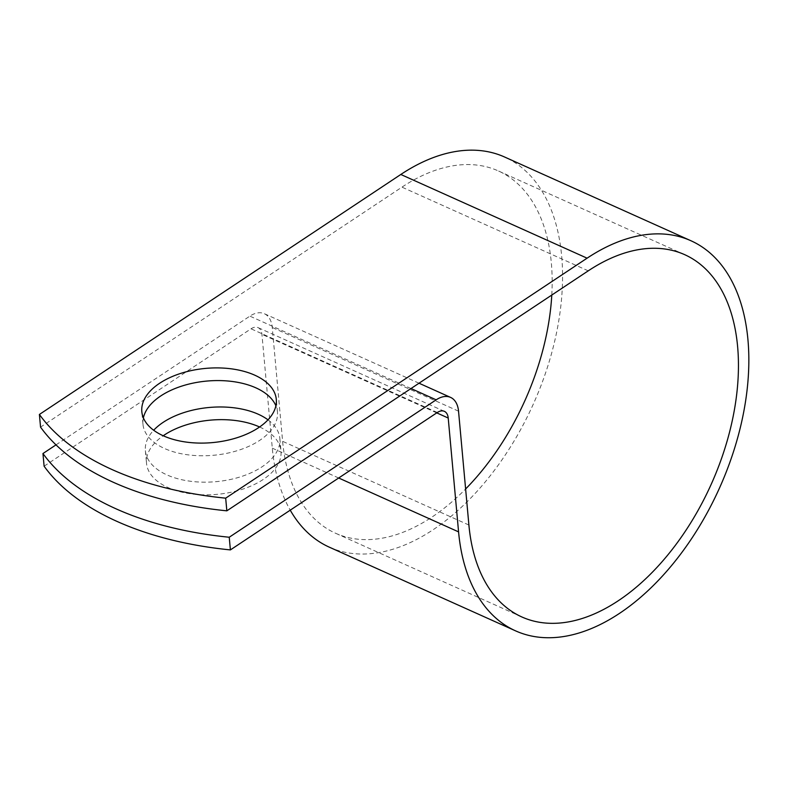 <?xml version="1.0" encoding="UTF-8"?>
<svg xmlns="http://www.w3.org/2000/svg" width="788" height="788" viewBox="0 0 788 788"><rect width="100%" height="100%" fill="white"/><g stroke="black" fill="none" stroke-linecap="round" stroke-linejoin="round"><path stroke-width="0.59" stroke-dasharray="3.94 2.96" d="M143.386 417.867A67.512 37.253 -5.2 0 0 142.973 424.289A67.512 37.253 -5.2 0 0 164.534 448.5A67.512 37.253 -5.2 0 0 238.744 450.204A67.512 37.253 -5.2 0 0 277.445 412.055A67.512 37.253 -5.2 0 0 275.889 405.81M259.597 426.988A67.512 37.253 174.8 0 1 281.001 451.13A67.512 37.253 174.8 0 1 242.3 489.279A67.512 37.253 174.8 0 1 168.09 487.575A67.512 37.253 174.8 0 1 146.529 463.364A67.512 37.253 174.8 0 1 163.224 435.754M267.999 419.837A67.512 37.253 174.8 0 1 279.848 438.453A67.512 37.253 174.8 0 1 241.148 476.612A67.512 37.253 174.8 0 1 166.938 474.898A67.512 37.253 174.8 0 1 145.376 450.697A67.512 37.253 174.8 0 1 153.68 430.238M551.787 295.057A198.606 118.338 114.2 0 0 498.38 170.947A198.606 118.338 114.2 0 0 401.959 187.14L40.552 427.126M56.007 444.865L249.875 316.126A29.757 17.73 -65.8 0 1 264.325 313.703A29.757 17.73 -65.8 0 1 272.254 327.473L282.616 441.319A198.606 118.338 114.2 0 0 335.57 533.249A198.606 118.338 114.2 0 0 465.619 488.984M44.108 466.2L251.027 328.803A14.499 8.638 -65.8 0 1 258.07 327.621A14.499 8.638 -65.8 0 1 261.931 334.329L272.293 448.175A213.863 127.429 114.2 0 0 290.24 510.171M329.315 547.168A213.863 127.429 114.2 0 0 533.21 404.333A213.863 127.429 114.2 0 0 504.635 157.029M588.242 270.845L401.959 187.14M411.011 388.533L249.875 316.126M437.31 412.508L251.027 328.803M468.899 525.025L282.616 441.319M458.537 411.178L272.254 327.473M436.749 412.882L261.931 334.329M338.682 478.001L272.293 448.175M142.973 424.289L141.82 411.622M145.376 450.697L146.529 463.364M684.654 254.652L498.38 170.947M521.853 616.965L335.57 533.249M419.019 383.214L264.325 313.703M444.343 411.326L258.07 327.621M279.848 438.453L281.001 451.13M277.445 412.055L276.293 399.378"/><path stroke-width="1.18" d="M254.731 375.167A67.512 37.253 -5.2 0 0 180.531 373.463A67.512 37.253 -5.2 0 0 141.82 411.622A67.512 37.253 -5.2 0 0 163.382 435.833A67.512 37.253 -5.2 0 0 237.592 437.537A67.512 37.253 -5.2 0 0 276.293 399.378A67.512 37.253 -5.2 0 0 254.731 375.167M275.889 405.81A67.512 37.253 -5.2 0 0 255.883 387.844A67.512 37.253 -5.2 0 0 187.012 384.564A67.512 37.253 -5.2 0 0 143.386 417.867M163.224 435.754A67.512 37.253 174.8 0 1 259.439 426.919A67.512 37.253 174.8 0 1 259.597 426.988M153.68 430.238A67.512 37.253 174.8 0 1 258.287 414.242A67.512 37.253 174.8 0 1 267.999 419.837M56.007 444.865L42.956 453.533A286.083 157.846 -5.2 0 0 229.239 537.239L436.158 399.831A29.757 17.73 -65.8 0 1 450.598 397.408A29.757 17.73 -65.8 0 1 458.537 411.178L468.899 525.025A198.606 118.338 114.2 0 0 521.853 616.965A198.606 118.338 114.2 0 0 711.2 484.305A198.606 118.338 114.2 0 0 684.654 254.652A198.606 118.338 114.2 0 0 588.242 270.845L226.836 510.831A286.083 157.846 174.8 0 1 40.552 427.126L39.4 414.458L400.806 174.473A213.863 127.429 114.2 0 1 504.635 157.029L690.909 240.734A213.863 127.429 114.2 0 0 587.09 258.178L225.683 498.164A286.083 157.846 174.8 0 1 39.4 414.458M229.239 537.239L230.392 549.906A286.083 157.846 174.8 0 1 44.108 466.2L42.956 453.533M230.392 549.906L437.31 412.508A14.499 8.638 -65.8 0 1 444.343 411.326A14.499 8.638 -65.8 0 1 448.214 418.034L458.577 531.88A213.863 127.429 114.2 0 0 515.598 630.873A213.863 127.429 114.2 0 0 719.493 488.038A213.863 127.429 114.2 0 0 690.909 240.734M290.24 510.171A213.863 127.429 114.2 0 0 329.315 547.168L515.598 630.873M465.619 488.984A198.606 118.338 114.2 0 0 551.787 295.057M225.683 498.164L226.836 510.831M436.158 399.831L411.011 388.533M587.09 258.178L400.806 174.473M448.214 418.034L436.749 412.882M458.577 531.88L338.682 478.001M450.598 397.408L419.019 383.214"/></g></svg>
